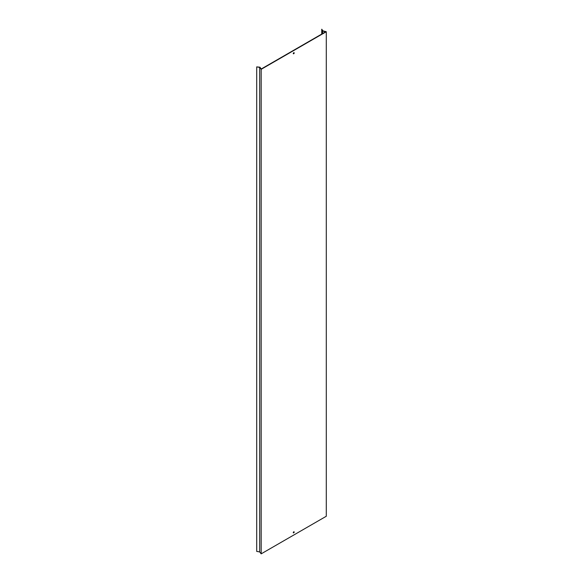 <?xml version="1.0" encoding="UTF-8"?>
<svg xmlns="http://www.w3.org/2000/svg" width="583" height="583" viewBox="0 0 583 583"><rect width="100%" height="100%" fill="white"/><g stroke="black" fill="none" stroke-linecap="round" stroke-linejoin="round"><path stroke-width="0.87" d="M293.271 532.607A0.656 0.379 120 0 0 294.196 532.068A0.656 0.379 120 0 0 293.271 532.607M293.905 531.74A0.656 0.379 -60 0 1 293.307 532.789M293.271 53.505A0.656 0.379 120 0 0 294.196 52.973A0.656 0.379 120 0 0 293.271 53.505M293.905 52.645A0.656 0.379 -60 0 1 293.307 53.687M321.736 34.062L321.736 29.208L322.632 31.008L325.678 31.795L261.286 68.969L259.931 67.213L256.709 66.892L256.709 551.416L259.675 551.912L259.675 67.388L256.709 66.892M321.736 29.208L322.931 30.863L326.291 31.73L261.169 69.326L261.169 553.85L259.675 551.912M261.169 69.326L259.675 67.388M326.291 31.73L326.291 516.254L261.169 553.85M322.632 31.008L322.632 33.544"/></g></svg>

